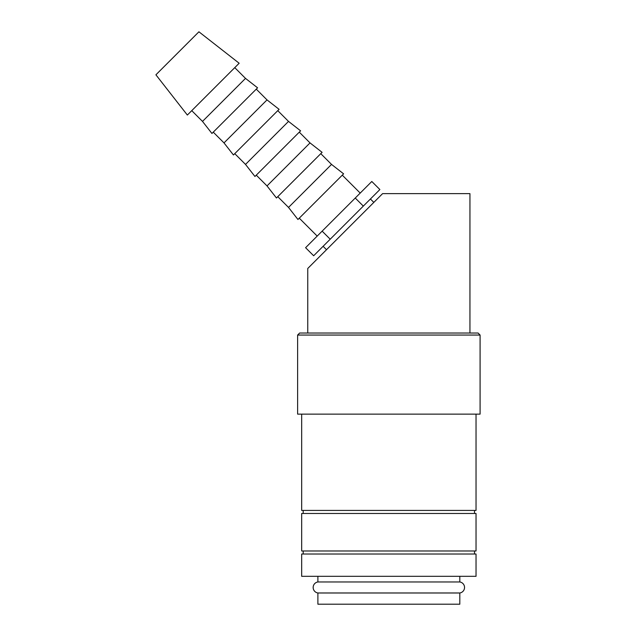 <?xml version="1.0" encoding="UTF-8"?>
<svg xmlns="http://www.w3.org/2000/svg" width="636" height="636" viewBox="0 0 636 636"><rect width="100%" height="100%" fill="white"/><g stroke="black" fill="none" stroke-linecap="round" stroke-linejoin="round"><path stroke-width="0.95" d="M317.889 576.319L317.889 581.964A5.573 5.573 0 0 0 317.889 592.983L317.889 604.2L459.812 604.2L459.812 592.983L317.889 592.983M459.812 592.983A5.573 5.573 0 0 0 459.812 581.964L459.812 576.319M476.038 576.319L476.038 554.02L301.671 554.02L301.671 576.319L476.038 576.319M480.093 335.053L478.065 333.026L299.643 333.026L297.616 335.053L297.616 414.123L480.093 414.123L480.093 335.053L297.616 335.053M301.671 414.123L301.671 510.43L476.038 510.43L476.038 414.123M474.512 513.475L474.512 510.43M303.189 510.43L303.189 513.475M476.038 550.983L476.038 513.475L301.671 513.475L301.671 550.983L476.038 550.983M474.512 554.02L474.512 550.983M303.189 550.983L303.189 554.02M239.16 63.242L198.917 31.8L155.907 74.809L187.35 115.052L239.16 63.242M191.754 110.648L202.502 121.404L211.939 133.473L257.588 87.824L245.512 78.395L234.764 67.639M213.259 132.153L224.007 142.909L233.444 154.977L279.093 109.328L267.017 99.9L256.268 89.143M234.764 153.658L245.512 164.414L254.949 176.482L300.597 130.833L288.521 121.404L277.773 110.648M256.268 175.162L267.017 185.919L276.453 197.987L322.102 152.338L310.026 142.909L299.278 132.153M277.773 196.667L288.521 207.423L297.95 219.492L343.607 173.843L331.531 164.414L320.783 153.658M360.207 193.082L342.287 175.162M299.278 218.172L317.197 236.091M370.422 198.996L373.825 202.399M326.514 249.71L323.112 246.307M469.948 333.026L469.948 193.638L382.586 193.638L307.752 268.471L307.752 333.026M317.889 581.964L459.812 581.964M313.651 255.759L379.875 189.544L371.806 181.483L305.59 247.698L313.651 255.759M322.142 231.146L330.211 239.208M355.254 198.035L363.315 206.096M288.521 207.423L331.531 164.414M267.017 185.919L310.026 142.909M245.512 164.414L288.521 121.404M224.007 142.909L267.017 99.9M202.502 121.404L245.512 78.395"/></g></svg>
